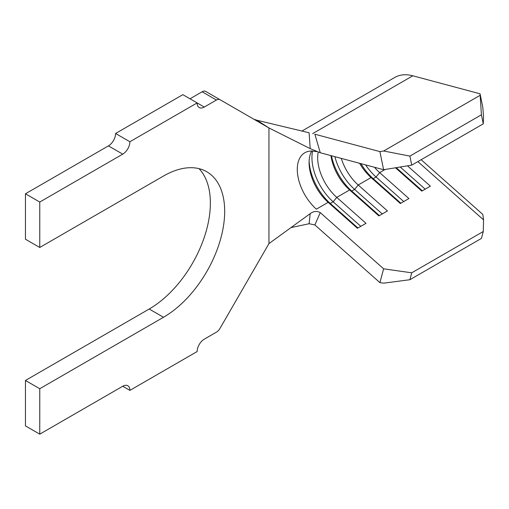 <?xml version="1.0" encoding="UTF-8"?>
<svg xmlns="http://www.w3.org/2000/svg" width="509" height="509" viewBox="0 0 509 509"><rect width="100%" height="100%" fill="white"/><g stroke="black" fill="none" stroke-linecap="round" stroke-linejoin="round"><path stroke-width="0.76" d="M483.27 123.846L481.419 114.799L480.057 93.796L482.837 107.367L483.55 117.07L483.27 123.846L411.736 165.145L383.614 169.713L379.905 151.612L314.874 134.211L320.263 152.757L383.614 169.713M385.109 169.465L379.669 172.608A36.419 21.028 60 0 1 374.465 167.264M359.596 163.281A36.419 21.028 60 0 0 371.086 177.565L358.209 184.996A36.419 21.028 60 0 1 341.278 158.382M330.939 155.614A36.419 21.028 60 0 0 349.626 189.952L336.748 197.384A36.419 21.028 60 0 1 318.182 152.045M311.712 151.039A36.419 21.028 60 0 0 309.084 162.606A36.419 21.028 60 0 0 328.165 202.34L316.363 209.154A36.419 21.028 60 0 1 304.827 152.745A36.419 21.028 60 0 1 316.363 151.714M129.89 141.744A10.116 5.841 -60 0 1 122.739 154.138L39.759 202.048L39.759 247.476L163.51 176.025A86.498 49.939 -60 0 1 206.762 171.743A86.498 49.939 -60 0 1 220.022 241.056A86.498 49.939 -60 0 1 163.51 317.272L39.759 388.723L39.759 434.158L122.739 386.248A10.116 5.841 -60 0 1 127.797 385.746A10.116 5.841 -60 0 1 129.89 390.378L197.136 351.554A10.116 5.841 -60 0 1 204.287 339.166L216.446 332.142A7.081 4.091 120 0 0 219.99 328.407L268.956 243.601L268.956 127.95L219.99 99.681A7.081 4.091 120 0 0 216.446 100.031L204.287 107.055A10.116 5.841 -60 0 1 199.229 107.558A10.116 5.841 -60 0 1 197.136 102.926L129.89 141.744L115.581 133.485L182.826 94.661L204.287 107.055M39.759 434.158L25.45 425.893L25.45 380.465L149.207 309.014A86.498 49.939 -60 0 0 203.575 239.351A86.498 49.939 -60 0 0 199.013 168.644M129.89 390.378L122.739 386.248M205.681 91.423L219.99 99.681L205.681 91.423A7.081 4.091 120 0 0 202.143 91.773L189.978 98.797M122.739 154.138L108.43 145.879L25.45 193.783L25.45 239.217L39.759 247.476M39.759 202.048L25.45 193.783M39.759 388.723L25.45 380.465M108.43 145.879A10.116 5.841 120 0 0 115.581 133.485M253.845 119.233L256.969 120.251L269.146 128.052L310.197 148.622L309.109 132.766L256.969 120.251M268.956 243.601L310.197 213.64C313.627 211.108 316.98 210.771 320.263 212.616L314.874 224.94L309.109 223.731L290.989 227.593M320.263 152.757L310.197 148.622M309.109 223.731L310.197 213.64M314.874 224.94L379.905 282.629L383.614 268.816L320.263 212.616M480.057 93.796L412.805 75.796A56.652 32.71 -120 0 0 394.857 77.406L301.945 131.048M379.905 151.612L383.671 151.001L409.885 156.098L411.736 165.145M479.987 95.393L383.671 151.001M481.419 114.799L409.885 156.098M383.614 268.816L411.736 272.811L409.885 279.721L383.671 283.163L379.905 282.629M409.885 279.721L481.419 238.422L483.27 231.512L411.736 272.811M483.27 231.512L483.55 219.875L417.864 161.607M407.474 165.839L430.379 186.16L421.796 191.117L395.493 167.785M400.863 203.206L373.205 178.672L376.068 177.024L379.669 172.608L408.918 198.555L400.335 203.511L371.086 177.565L373.205 178.672A40.465 23.363 60 0 1 360.926 163.637M379.402 215.593L351.744 191.066L354.608 189.412L358.209 184.996L387.457 210.942L378.874 215.899L349.626 189.952L351.744 191.066A40.465 23.363 60 0 1 331.467 155.754M357.942 227.987L330.284 203.454L333.147 201.799L336.748 197.384L365.996 223.33L357.413 228.286L328.165 202.34L330.284 203.454A40.465 23.363 60 0 1 309.122 161.016M421.14 159.718L482.837 214.448L483.55 219.875M360.805 226.333L333.147 201.799A40.465 23.363 60 0 1 312.583 151.078M382.265 213.945L354.608 189.412A40.465 23.363 60 0 1 334.903 156.677M403.726 201.551L376.068 177.024A40.465 23.363 60 0 1 365.627 164.897M400.22 167.016L425.18 189.163M396.225 167.665L422.324 190.818M216.446 100.031L202.143 91.773M163.51 317.272L149.207 309.014M412.805 75.796L312.653 133.619"/></g></svg>
